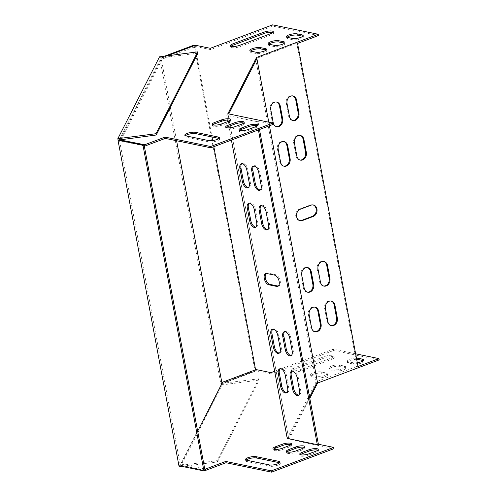 <?xml version="1.0" encoding="UTF-8"?>
<svg xmlns="http://www.w3.org/2000/svg" width="497" height="497" viewBox="0 0 497 497"><rect width="100%" height="100%" fill="white"/><g stroke="black" fill="none" stroke-linecap="round" stroke-linejoin="round"><path stroke-width="0.37" stroke-dasharray="2.48 1.86" d="M120.231 139.688L161.941 57.832L167.284 55.819M266.175 50.067A5.97 1.603 169.4 0 1 266.808 50.613A5.97 1.603 169.4 0 1 262.901 52.912A5.97 1.603 169.4 0 1 256.191 53.496L251.24 52.477A5.97 1.603 169.4 0 1 250.109 51.787A5.97 1.603 169.4 0 1 250.507 51.048M284.47 43.183A5.97 1.603 169.4 0 1 285.104 43.73A5.97 1.603 169.4 0 1 281.196 46.028A5.97 1.603 169.4 0 1 274.493 46.612L269.536 45.594A5.97 1.603 169.4 0 1 268.411 44.904A5.97 1.603 169.4 0 1 268.802 44.165M272.928 32.504A5.97 1.603 169.4 0 1 273.561 33.057A5.97 1.603 169.4 0 1 271.163 34.871L239.989 46.6A5.97 1.603 169.4 0 1 233.994 47.793A5.97 1.603 169.4 0 1 230.651 46.979A5.97 1.603 169.4 0 1 231.043 46.24M302.766 36.3A5.97 1.603 169.4 0 1 303.4 36.846A5.97 1.603 169.4 0 1 299.498 39.145A5.97 1.603 169.4 0 1 292.789 39.729L287.831 38.704A5.97 1.603 169.4 0 1 286.707 38.02A5.97 1.603 169.4 0 1 287.098 37.281M226.29 127.605A5.97 1.603 -10.6 0 0 225.893 128.344A5.97 1.603 -10.6 0 0 229.235 129.158A5.97 1.603 -10.6 0 0 235.236 127.959L242.008 125.412A5.97 1.603 -10.6 0 0 244.412 123.598A5.97 1.603 -10.6 0 0 243.778 123.045M239.672 130.363A5.97 1.603 -10.6 0 0 239.274 131.109A5.97 1.603 -10.6 0 0 242.617 131.916A5.97 1.603 -10.6 0 0 248.618 130.723L255.396 128.176A5.97 1.603 -10.6 0 0 257.794 126.362A5.97 1.603 -10.6 0 0 257.16 125.809M258.403 129.928L256.843 121.603L226.775 115.397L255.651 58.727L296.759 43.258L297.554 43.425M256.843 121.603L257.931 121.193L273.226 124.356M144.273 145.907L120.467 140.993L162.184 59.124L195.656 46.532L210.523 49.601L272.872 26.142L318.471 35.554M185.437 135.749A5.97 1.603 -10.6 0 0 185.046 136.495A5.97 1.603 -10.6 0 0 186.17 137.178L208.97 141.887A5.97 1.603 -10.6 0 0 215.673 141.297A5.97 1.603 -10.6 0 0 219.581 139.005A5.97 1.603 -10.6 0 0 218.947 138.452M212.909 124.84A5.97 1.603 -10.6 0 0 212.511 125.579A5.97 1.603 -10.6 0 0 215.853 126.393A5.97 1.603 -10.6 0 0 221.855 125.201L228.626 122.647A5.97 1.603 -10.6 0 0 231.03 120.833A5.97 1.603 -10.6 0 0 230.397 120.286M335.189 370.955A5.97 1.603 -10.6 0 0 341.899 370.364A5.97 1.603 -10.6 0 0 345.8 368.072A5.97 1.603 -10.6 0 0 344.676 367.382L339.718 366.364A5.97 1.603 -10.6 0 0 333.015 366.948A5.97 1.603 -10.6 0 0 329.107 369.246A5.97 1.603 -10.6 0 0 330.232 369.93L335.189 370.955L334.947 369.662L329.989 368.637A5.97 1.603 169.4 0 1 328.865 367.954A5.97 1.603 169.4 0 1 332.773 365.655A5.97 1.603 169.4 0 1 339.476 365.071L344.433 366.09A5.97 1.603 169.4 0 1 345.558 366.78A5.97 1.603 169.4 0 1 341.656 369.072A5.97 1.603 169.4 0 1 334.947 369.662M356.678 359.343A5.97 1.603 -10.6 0 0 350.447 360.319A5.97 1.603 -10.6 0 0 347.403 362.363A5.97 1.603 -10.6 0 0 348.527 363.046L353.485 364.071A5.97 1.603 -10.6 0 0 360.195 363.481A5.97 1.603 -10.6 0 0 364.102 361.189A5.97 1.603 -10.6 0 0 363.462 360.636M304.475 447.387A5.97 1.603 169.4 0 1 305.108 447.94A5.97 1.603 169.4 0 1 302.71 449.754L295.932 452.301A5.97 1.603 169.4 0 1 289.937 453.494A5.97 1.603 169.4 0 1 286.595 452.686A5.97 1.603 169.4 0 1 286.986 451.941M279.643 462.794A5.97 1.603 169.4 0 1 280.277 463.347A5.97 1.603 169.4 0 1 276.375 465.639A5.97 1.603 169.4 0 1 269.666 466.229L246.866 461.52A5.97 1.603 169.4 0 1 245.742 460.837A5.97 1.603 169.4 0 1 246.133 460.092M317.856 450.152A5.97 1.603 169.4 0 1 318.49 450.698A5.97 1.603 169.4 0 1 316.092 452.512L309.314 455.066A5.97 1.603 169.4 0 1 303.319 456.258A5.97 1.603 169.4 0 1 299.977 455.445A5.97 1.603 169.4 0 1 300.368 454.705M204.975 470.249L181.169 465.335L222.88 383.46L256.353 370.868L271.225 373.937L333.568 350.484L379.168 359.896M309.799 398.364L288.894 439.398L333.922 448.692M291.093 444.629A5.97 1.603 169.4 0 1 291.727 445.175A5.97 1.603 169.4 0 1 289.329 446.989L282.551 449.543A5.97 1.603 169.4 0 1 276.556 450.736A5.97 1.603 169.4 0 1 273.213 449.922A5.97 1.603 169.4 0 1 273.605 449.182M331.859 359.213A5.97 1.603 -10.6 0 0 334.264 357.399A5.97 1.603 -10.6 0 0 330.921 356.585A5.97 1.603 -10.6 0 0 324.92 357.778L293.752 369.507A5.97 1.603 -10.6 0 0 291.348 371.321A5.97 1.603 -10.6 0 0 294.69 372.135A5.97 1.603 -10.6 0 0 300.685 370.942L331.859 359.213L331.617 357.921L300.449 369.65A5.97 1.603 169.4 0 1 294.448 370.843A5.97 1.603 169.4 0 1 291.105 370.029A5.97 1.603 169.4 0 1 293.51 368.215L324.678 356.486A5.97 1.603 169.4 0 1 330.679 355.293A5.97 1.603 169.4 0 1 334.021 356.107A5.97 1.603 169.4 0 1 331.617 357.921M316.893 377.838A5.97 1.603 -10.6 0 0 323.603 377.248A5.97 1.603 -10.6 0 0 327.504 374.955A5.97 1.603 -10.6 0 0 326.38 374.266L321.422 373.247A5.97 1.603 -10.6 0 0 314.713 373.831A5.97 1.603 -10.6 0 0 310.811 376.13A5.97 1.603 -10.6 0 0 311.936 376.813L316.893 377.838L316.651 376.546L311.694 375.521A5.97 1.603 169.4 0 1 310.569 374.837A5.97 1.603 169.4 0 1 314.471 372.539A5.97 1.603 169.4 0 1 321.18 371.955L326.138 372.974A5.97 1.603 169.4 0 1 327.262 373.663A5.97 1.603 169.4 0 1 323.361 375.956A5.97 1.603 169.4 0 1 316.651 376.546M357.312 362.729A5.97 1.603 169.4 0 1 353.243 362.779L348.285 361.754A5.97 1.603 169.4 0 1 347.161 361.071A5.97 1.603 169.4 0 1 350.205 359.027A5.97 1.603 169.4 0 1 356.436 358.051M287.235 438.447L316.111 381.777L357.219 366.308L296.759 43.258M358.008 366.469L357.219 366.308M274.661 371.259L333.325 349.192L355.641 353.796M204.733 468.957L180.927 464.043L197.663 431.191M288.894 439.398L227.955 113.763M259.484 129.524L257.931 121.193M253.743 166.048A5.97 3.156 69.4 0 1 254.253 165.75A5.97 3.156 69.4 0 1 259.825 172.055L262.242 184.977A5.97 3.156 69.4 0 1 260.875 189.848A5.97 3.156 69.4 0 1 260.298 189.96M292.137 371.184A5.97 3.156 69.4 0 1 292.64 370.886A5.97 3.156 69.4 0 1 298.212 377.192L300.629 390.114A5.97 3.156 69.4 0 1 299.262 394.985A5.97 3.156 69.4 0 1 298.685 395.096M261.149 205.621A5.97 3.156 69.4 0 1 261.658 205.323A5.97 3.156 69.4 0 1 267.231 211.629L269.647 224.551A5.97 3.156 69.4 0 1 268.281 229.421A5.97 3.156 69.4 0 1 267.703 229.533M284.725 331.611A5.97 3.156 69.4 0 1 285.235 331.313A5.97 3.156 69.4 0 1 290.807 337.618L293.224 350.54A5.97 3.156 69.4 0 1 291.857 355.411A5.97 3.156 69.4 0 1 291.279 355.523M280.24 368.731A5.97 3.156 69.4 0 1 280.743 368.426A5.97 3.156 69.4 0 1 286.315 374.732L288.738 387.654A5.97 3.156 69.4 0 1 287.372 392.531A5.97 3.156 69.4 0 1 286.794 392.636M241.846 163.594A5.97 3.156 69.4 0 1 242.356 163.296A5.97 3.156 69.4 0 1 247.928 169.601L250.345 182.523A5.97 3.156 69.4 0 1 248.978 187.394A5.97 3.156 69.4 0 1 248.401 187.506M272.834 329.157A5.97 3.156 69.4 0 1 273.338 328.859A5.97 3.156 69.4 0 1 278.91 335.158L281.327 348.08A5.97 3.156 69.4 0 1 279.96 352.957A5.97 3.156 69.4 0 1 279.382 353.063M249.252 203.167A5.97 3.156 69.4 0 1 249.761 202.869A5.97 3.156 69.4 0 1 255.334 209.175L257.75 222.097A5.97 3.156 69.4 0 1 256.384 226.967A5.97 3.156 69.4 0 1 255.806 227.073M278.283 286.067A5.97 3.156 -110.6 0 0 278.86 285.955A5.97 3.156 -110.6 0 0 280.01 280.165A5.97 3.156 -110.6 0 0 275.698 274.711L267.771 273.077A5.97 3.156 -110.6 0 0 266.721 273.139A5.97 3.156 -110.6 0 0 266.218 273.437M226.775 115.397L227.645 120.025M227.924 121.529L228.825 126.331M229.111 127.859L231.397 140.092M313.004 204.901A5.97 4.808 101.7 0 0 312.613 204.801A5.97 4.808 101.7 0 0 310.345 204.994L299.505 209.075A5.97 4.808 101.7 0 0 295.703 215.145A5.97 4.808 101.7 0 0 299.356 220.575A5.97 4.808 101.7 0 0 299.753 220.637M283.75 166.141A5.97 4.808 -78.3 0 1 283.352 166.079A5.97 4.808 -78.3 0 1 279.817 162.016L277.394 149.094A5.97 4.808 -78.3 0 1 283.346 141.465A5.97 4.808 -78.3 0 1 283.737 141.564M300.014 160.022A5.97 4.808 -78.3 0 1 299.616 159.966A5.97 4.808 -78.3 0 1 296.082 155.896L293.659 142.974A5.97 4.808 -78.3 0 1 299.61 135.346A5.97 4.808 -78.3 0 1 300.002 135.445M307.332 292.13A5.97 4.808 -78.3 0 1 306.929 292.068A5.97 4.808 -78.3 0 1 303.394 288.005L300.977 275.083A5.97 4.808 -78.3 0 1 306.929 267.454A5.97 4.808 -78.3 0 1 307.32 267.554M323.597 286.011A5.97 4.808 -78.3 0 1 323.193 285.949A5.97 4.808 -78.3 0 1 319.658 281.886L317.241 268.964A5.97 4.808 -78.3 0 1 323.193 261.335A5.97 4.808 -78.3 0 1 323.584 261.434M276.344 126.567A5.97 4.808 -78.3 0 1 275.947 126.511A5.97 4.808 -78.3 0 1 272.412 122.442L269.989 109.52A5.97 4.808 -78.3 0 1 275.941 101.891A5.97 4.808 -78.3 0 1 276.332 101.991M292.609 120.448A5.97 4.808 -78.3 0 1 292.211 120.392A5.97 4.808 -78.3 0 1 288.676 116.323L286.253 103.407A5.97 4.808 -78.3 0 1 292.205 95.772A5.97 4.808 -78.3 0 1 292.596 95.871M314.738 331.704A5.97 4.808 -78.3 0 1 314.334 331.642A5.97 4.808 -78.3 0 1 310.799 327.579L308.382 314.657A5.97 4.808 -78.3 0 1 314.334 307.028A5.97 4.808 -78.3 0 1 314.725 307.127M331.002 325.585A5.97 4.808 -78.3 0 1 330.598 325.523A5.97 4.808 -78.3 0 1 327.063 321.46L324.647 308.538A5.97 4.808 -78.3 0 1 330.598 300.909A5.97 4.808 -78.3 0 1 330.99 301.008M255.651 58.727L316.111 381.777M256.893 58.727L228.769 113.931M302.996 409.938L288.645 438.106L309.556 397.066L302.996 409.938L303.238 411.23M288.645 438.106L228.191 115.055L288.645 438.106M181.169 465.335L180.927 464.043M222.88 383.46L222.637 382.168M256.353 370.868L256.11 369.575M271.225 373.937L270.983 372.644M333.568 350.484L333.325 349.192M272.629 24.85L272.872 26.142M210.281 48.308L210.523 49.601M195.414 45.239L195.656 46.532M161.941 57.832L162.184 59.124M120.28 139.98L120.467 140.993M194.06 45.084L254.998 370.719L220.805 383.585L159.537 56.826M220.805 383.585L222.047 383.578L180.343 465.434L178.932 465.77M179.255 466.894L220.96 385.045L220.718 383.752M159.779 58.118L161.109 57.95L176.597 140.732M222.01 383.398L258.881 378.789L259.123 380.081L220.96 385.045M197.943 53.154L161.109 57.95L119.404 139.8L180.343 465.434L217.177 460.638L258.881 378.789M182.399 466.49L217.419 461.93L217.177 460.638M217.419 461.93L259.123 380.081M164.606 56.167L159.866 57.95M161.109 57.95L166.483 55.925M194.886 45.432L212.02 136.992M212.691 140.564L213.84 146.696M255.588 369.774L255.793 370.88L222.047 383.578M254.998 370.719L255.793 370.88M205.025 470.529L180.343 465.434M269.449 125.772L268.778 122.194L269.442 125.778M261.155 185.387L262.242 184.977M258.738 172.465L259.825 172.055M299.548 390.518L300.629 390.114M297.125 377.596L298.212 377.192M268.56 224.955L269.647 224.551M266.143 212.033L267.231 211.629M292.143 350.944L293.224 350.54M289.72 338.022L290.807 337.618M287.651 388.064L288.738 387.654M285.235 375.142L286.315 374.732M249.264 182.927L250.345 182.523M246.841 170.005L247.928 169.601M280.246 348.49L281.327 348.08M277.829 335.568L278.91 335.158M256.669 222.501L257.75 222.097M254.247 209.579L255.334 209.175M275.698 274.711L274.617 275.121M267.771 273.077L266.684 273.487M315.85 451.22L316.092 452.512M309.072 453.773L309.314 455.066M269.424 464.937L269.666 466.229M246.624 460.228L246.866 461.52M302.468 448.462L302.71 449.754M295.69 451.009L295.932 452.301M289.086 445.697L289.329 446.989M282.308 448.251L282.551 449.543M353.243 362.779L353.485 364.071M348.285 361.754L348.527 363.046M324.678 356.486L324.92 357.778M293.51 368.215L293.752 369.507M300.449 369.65L300.685 370.942M344.433 366.09L344.676 367.382M339.476 365.071L339.718 366.364M329.989 368.637L330.232 369.93M326.138 372.974L326.38 374.266M321.18 371.955L321.422 373.247M311.694 375.521L311.936 376.813M327.063 321.46L327.858 321.627M324.647 308.538L325.436 308.705M310.799 327.579L311.594 327.747M308.382 314.657L309.171 314.825M288.676 116.323L289.465 116.491M286.253 103.407L287.049 103.569M272.412 122.442L273.201 122.61M269.989 109.52L270.784 109.688M319.658 281.886L320.453 282.054M317.241 268.964L318.03 269.132M303.394 288.005L304.189 288.173M300.977 275.083L301.766 275.251M296.082 155.896L296.871 156.064M293.659 142.974L294.454 143.142M279.817 162.016L280.606 162.184M277.394 149.094L278.19 149.262M311.141 205.155L310.345 204.994M300.294 209.237L299.505 209.075M255.396 128.176L255.154 126.884M248.618 130.723L248.376 129.431M186.17 137.178L185.928 135.886M208.97 141.887L208.728 140.595M235.236 127.959L234.994 126.667M242.008 125.412L241.772 124.12M228.626 122.647L228.384 121.355M221.855 125.201L221.612 123.908M287.831 38.704L287.589 37.412M292.789 39.729L292.547 38.437M239.989 46.6L239.747 45.308M271.163 34.871L270.921 33.579M269.536 45.594L269.293 44.301M274.493 46.612L274.251 45.32M251.24 52.477L250.997 51.185M256.191 53.496L255.955 52.204M259.788 190.258L260.875 189.848M253.166 166.16L254.253 165.75M298.181 395.395L299.262 394.985M291.559 371.29L292.64 370.886M267.193 229.831L268.281 229.421M260.571 205.733L261.658 205.323M290.776 355.821L291.857 355.411M284.147 331.716L285.235 331.313M286.284 392.934L287.372 392.531M279.662 368.836L280.743 368.426M247.897 187.804L248.978 187.394M241.269 163.699L242.356 163.296M278.879 353.361L279.96 352.957M272.257 329.262L273.338 328.859M255.303 227.377L256.384 226.967M248.674 203.273L249.761 202.869M278.86 285.955L277.773 286.365M266.721 273.139L265.64 273.549M318.248 449.406L318.49 450.698M299.734 454.152L299.977 455.445M280.035 462.055L280.277 463.347M245.499 459.545L245.742 460.837M304.866 446.648L305.108 447.94M286.353 451.394L286.595 452.686M272.971 448.629L273.213 449.922M291.484 443.883L291.727 445.175M363.86 359.896L364.102 361.189M347.161 361.071L347.403 362.363M334.021 356.107L334.264 357.399M291.105 370.029L291.348 371.321M345.558 366.78L345.8 368.072M328.865 367.954L329.107 369.246M327.262 373.663L327.504 374.955M310.569 374.837L310.811 376.13M330.598 325.523L331.393 325.69M330.598 300.909L331.387 301.07M314.334 331.642L315.129 331.81M314.334 307.028L315.123 307.189M292.211 120.392L293 120.554M292.205 95.772L293 95.933M275.947 126.511L276.742 126.673M275.941 101.891L276.736 102.053M323.193 285.949L323.988 286.117M323.193 261.335L323.982 261.497M306.929 292.068L307.724 292.236M306.929 267.454L307.718 267.616M299.616 159.966L300.412 160.127M299.61 135.346L300.405 135.507M283.352 166.079L284.147 166.246M283.346 141.465L284.141 141.626M313.402 204.963L312.613 204.801M300.145 220.736L299.356 220.575M257.794 126.362L257.552 125.07M239.274 131.109L239.038 129.816M219.581 139.005L219.339 137.712M185.046 136.495L184.803 135.203M244.412 123.598L244.17 122.305M225.893 128.344L225.65 127.052M231.03 120.833L230.788 119.541M212.511 125.579L212.269 124.287M303.4 36.846L303.158 35.554M286.707 38.02L286.465 36.728M273.561 33.057L273.319 31.765M230.651 46.979L230.409 45.687M285.104 43.73L284.862 42.438M268.411 44.904L268.169 43.612M266.808 50.613L266.566 49.321M250.109 51.787L249.867 50.495"/><path stroke-width="0.75" d="M265.441 48.638L260.484 47.613A5.97 1.603 -10.6 0 0 253.774 48.203A5.97 1.603 -10.6 0 0 249.867 50.495A5.97 1.603 -10.6 0 0 250.997 51.185L255.955 52.204A5.97 1.603 -10.6 0 0 262.658 51.62A5.97 1.603 -10.6 0 0 266.566 49.321A5.97 1.603 -10.6 0 0 265.441 48.638L265.684 49.93A5.97 1.603 169.4 0 1 266.175 50.067M283.737 41.754L278.78 40.729A5.97 1.603 -10.6 0 0 272.07 41.319A5.97 1.603 -10.6 0 0 268.169 43.612A5.97 1.603 -10.6 0 0 269.293 44.301L274.251 45.32A5.97 1.603 -10.6 0 0 280.96 44.736A5.97 1.603 -10.6 0 0 284.862 42.438A5.97 1.603 -10.6 0 0 283.737 41.754L283.98 43.046A5.97 1.603 169.4 0 1 284.47 43.183M263.982 32.143L232.807 43.873A5.97 1.603 -10.6 0 0 230.409 45.687A5.97 1.603 -10.6 0 0 233.752 46.501A5.97 1.603 -10.6 0 0 239.747 45.308L270.921 33.579A5.97 1.603 -10.6 0 0 273.319 31.765A5.97 1.603 -10.6 0 0 269.977 30.951A5.97 1.603 -10.6 0 0 263.982 32.143L264.224 33.436A5.97 1.603 169.4 0 1 272.928 32.504M302.033 34.871L297.076 33.846A5.97 1.603 -10.6 0 0 290.366 34.43A5.97 1.603 -10.6 0 0 286.465 36.728A5.97 1.603 -10.6 0 0 287.589 37.412L292.547 38.437A5.97 1.603 -10.6 0 0 299.256 37.853A5.97 1.603 -10.6 0 0 303.158 35.554A5.97 1.603 -10.6 0 0 302.033 34.871L302.275 36.163A5.97 1.603 169.4 0 1 302.766 36.3M234.832 122.691A5.97 1.603 169.4 0 1 240.828 121.492A5.97 1.603 169.4 0 1 244.17 122.305A5.97 1.603 169.4 0 1 241.772 124.12L234.994 126.667A5.97 1.603 169.4 0 1 228.993 127.866A5.97 1.603 169.4 0 1 225.65 127.052A5.97 1.603 169.4 0 1 228.055 125.238L234.832 122.691L235.075 123.983L228.297 126.53A5.97 1.603 -10.6 0 0 226.29 127.605M248.214 125.449A5.97 1.603 169.4 0 1 254.209 124.256A5.97 1.603 169.4 0 1 257.552 125.07A5.97 1.603 169.4 0 1 255.154 126.884L248.376 129.431A5.97 1.603 169.4 0 1 242.381 130.624A5.97 1.603 169.4 0 1 239.038 129.816A5.97 1.603 169.4 0 1 241.436 128.002L248.214 125.449L248.457 126.741L241.679 129.295A5.97 1.603 -10.6 0 0 239.672 130.363M210.641 146.516L210.877 147.808L273.226 124.356L272.983 123.063L210.641 146.516L165.041 137.104L144.708 144.751L120.28 139.98M272.983 123.063L227.955 113.763L242.3 85.596L256.657 57.428L318.229 34.262L272.629 24.85L210.281 48.308L195.414 45.239L167.284 55.819M218.214 137.023A5.97 1.603 169.4 0 1 219.339 137.712A5.97 1.603 169.4 0 1 215.437 140.005A5.97 1.603 169.4 0 1 208.728 140.595L185.928 135.886A5.97 1.603 169.4 0 1 184.803 135.203A5.97 1.603 169.4 0 1 188.705 132.904A5.97 1.603 169.4 0 1 195.414 132.32L218.214 137.023L218.456 138.315L195.656 133.612A5.97 1.603 -10.6 0 0 190.152 133.91A5.97 1.603 -10.6 0 0 185.437 135.749M221.451 119.926A5.97 1.603 169.4 0 1 227.446 118.733A5.97 1.603 169.4 0 1 230.788 119.541A5.97 1.603 169.4 0 1 228.384 121.355L221.612 123.908A5.97 1.603 169.4 0 1 215.611 125.101A5.97 1.603 169.4 0 1 212.269 124.287A5.97 1.603 169.4 0 1 214.673 122.473L221.451 119.926L221.693 121.218L214.915 123.765A5.97 1.603 -10.6 0 0 212.909 124.84M250.507 51.048A5.97 1.603 169.4 0 1 255.222 49.203A5.97 1.603 169.4 0 1 260.726 48.905L265.684 49.93M268.802 44.165A5.97 1.603 169.4 0 1 273.518 42.32A5.97 1.603 169.4 0 1 279.022 42.021L283.98 43.046M231.043 46.24A5.97 1.603 169.4 0 1 233.05 45.165L264.224 33.436M287.098 37.281A5.97 1.603 169.4 0 1 291.814 35.436A5.97 1.603 169.4 0 1 297.318 35.138L302.275 36.163M243.778 123.045A5.97 1.603 -10.6 0 0 235.075 123.983M257.16 125.809A5.97 1.603 -10.6 0 0 248.457 126.741M210.877 147.808L165.284 138.396L144.95 146.043L144.273 145.907M318.229 34.262L318.471 35.554L297.554 43.425L358.008 366.469L378.925 358.604L379.168 359.896L317.595 383.057L309.799 398.364M218.947 138.452A5.97 1.603 -10.6 0 0 218.456 138.315M230.397 120.286A5.97 1.603 -10.6 0 0 221.693 121.218M363.462 360.636A5.97 1.603 -10.6 0 0 362.972 360.499L358.02 359.48A5.97 1.603 -10.6 0 0 356.678 359.343M286.986 451.941A5.97 1.603 169.4 0 1 288.993 450.872L295.771 448.319A5.97 1.603 169.4 0 1 304.475 447.387M246.133 460.092A5.97 1.603 169.4 0 1 250.848 458.253A5.97 1.603 169.4 0 1 256.353 457.954L279.152 462.657A5.97 1.603 169.4 0 1 279.643 462.794M300.368 454.705A5.97 1.603 169.4 0 1 302.375 453.631L309.153 451.083A5.97 1.603 169.4 0 1 317.856 450.152M271.579 472.15L271.337 470.858L333.68 447.399L333.922 448.692L271.579 472.15L225.98 462.738L205.652 470.386L204.975 470.249M273.605 449.182A5.97 1.603 169.4 0 1 275.611 448.108L282.389 445.56A5.97 1.603 169.4 0 1 291.093 444.629M356.436 358.051A5.97 1.603 169.4 0 1 357.778 358.188L362.729 359.207A5.97 1.603 169.4 0 1 363.86 359.896A5.97 1.603 169.4 0 1 357.312 362.729M302.468 448.462A5.97 1.603 -10.6 0 0 304.866 446.648A5.97 1.603 -10.6 0 0 301.524 445.834A5.97 1.603 -10.6 0 0 295.529 447.027L288.751 449.58A5.97 1.603 -10.6 0 0 286.353 451.394A5.97 1.603 -10.6 0 0 289.695 452.202A5.97 1.603 -10.6 0 0 295.69 451.009L302.468 448.462M269.424 464.937A5.97 1.603 -10.6 0 0 276.133 464.347A5.97 1.603 -10.6 0 0 280.035 462.055A5.97 1.603 -10.6 0 0 278.91 461.365L256.11 456.662A5.97 1.603 -10.6 0 0 249.407 457.246A5.97 1.603 -10.6 0 0 245.499 459.545A5.97 1.603 -10.6 0 0 246.624 460.228L269.424 464.937M315.85 451.22A5.97 1.603 -10.6 0 0 318.248 449.406A5.97 1.603 -10.6 0 0 314.905 448.598A5.97 1.603 -10.6 0 0 308.91 449.791L302.133 452.338A5.97 1.603 -10.6 0 0 299.734 454.152A5.97 1.603 -10.6 0 0 303.077 454.966A5.97 1.603 -10.6 0 0 309.072 453.773L315.85 451.22M355.641 353.796L378.925 358.604M197.663 431.191L222.637 382.168L256.11 369.575L270.983 372.644L274.661 371.259M271.337 470.858L225.737 461.446L205.41 469.093L204.733 468.957M333.68 447.399L318.384 444.243L259.484 129.524M231.397 140.092L287.235 438.447L317.303 444.653L318.384 444.243M289.086 445.697A5.97 1.603 -10.6 0 0 291.484 443.883A5.97 1.603 -10.6 0 0 288.142 443.069A5.97 1.603 -10.6 0 0 282.147 444.268L275.369 446.815A5.97 1.603 -10.6 0 0 272.971 448.629A5.97 1.603 -10.6 0 0 276.313 449.443A5.97 1.603 -10.6 0 0 282.308 448.251L289.086 445.697M260.298 189.96A5.97 3.156 69.4 0 1 255.303 183.542L252.886 170.62A5.97 3.156 69.4 0 1 253.743 166.048M298.685 395.096A5.97 3.156 69.4 0 1 293.69 388.679L291.273 375.757A5.97 3.156 69.4 0 1 292.137 371.184M267.703 229.533A5.97 3.156 69.4 0 1 262.708 223.116L260.291 210.194A5.97 3.156 69.4 0 1 261.149 205.621M291.279 355.523A5.97 3.156 69.4 0 1 286.284 349.105L283.868 336.183A5.97 3.156 69.4 0 1 284.725 331.611M286.794 392.636A5.97 3.156 69.4 0 1 281.799 386.225L279.376 373.303A5.97 3.156 69.4 0 1 280.24 368.731M248.401 187.506A5.97 3.156 69.4 0 1 243.406 181.088L240.989 168.166A5.97 3.156 69.4 0 1 241.846 163.594M279.382 353.063A5.97 3.156 69.4 0 1 274.394 346.651L271.971 333.729A5.97 3.156 69.4 0 1 272.834 329.157M255.806 227.073A5.97 3.156 69.4 0 1 250.811 220.662L248.394 207.74A5.97 3.156 69.4 0 1 249.252 203.167M266.218 273.437A5.97 3.156 -110.6 0 0 265.733 279.457A5.97 3.156 -110.6 0 0 269.883 284.383L277.817 286.017A5.97 3.156 -110.6 0 0 278.283 286.067M227.645 120.025L227.924 121.529M228.825 126.331L229.111 127.859M317.303 444.653L258.403 129.928M258.738 172.465L261.155 185.387A5.97 3.156 69.4 0 1 259.788 190.258A5.97 3.156 69.4 0 1 254.215 183.952L251.799 171.03A5.97 3.156 69.4 0 1 253.166 166.16A5.97 3.156 69.4 0 1 258.738 172.465M297.125 377.596L299.548 390.518A5.97 3.156 69.4 0 1 298.181 395.395A5.97 3.156 69.4 0 1 292.609 389.089L290.192 376.167A5.97 3.156 69.4 0 1 291.559 371.29A5.97 3.156 69.4 0 1 297.125 377.596M266.143 212.033L268.56 224.955A5.97 3.156 69.4 0 1 267.193 229.831A5.97 3.156 69.4 0 1 261.621 223.526L259.204 210.604A5.97 3.156 69.4 0 1 260.571 205.733A5.97 3.156 69.4 0 1 266.143 212.033M289.72 338.022L292.143 350.944A5.97 3.156 69.4 0 1 290.776 355.821A5.97 3.156 69.4 0 1 285.203 349.515L282.781 336.593A5.97 3.156 69.4 0 1 284.147 331.716A5.97 3.156 69.4 0 1 289.72 338.022M285.235 375.142L287.651 388.064A5.97 3.156 69.4 0 1 286.284 392.934A5.97 3.156 69.4 0 1 280.712 386.629L278.295 373.713A5.97 3.156 69.4 0 1 279.662 368.836A5.97 3.156 69.4 0 1 285.235 375.142M246.841 170.005L249.264 182.927A5.97 3.156 69.4 0 1 247.897 187.804A5.97 3.156 69.4 0 1 242.325 181.498L239.902 168.576A5.97 3.156 69.4 0 1 241.269 163.699A5.97 3.156 69.4 0 1 246.841 170.005M277.829 335.568L280.246 348.49A5.97 3.156 69.4 0 1 278.879 353.361A5.97 3.156 69.4 0 1 273.307 347.061L270.89 334.139A5.97 3.156 69.4 0 1 272.257 329.262A5.97 3.156 69.4 0 1 277.829 335.568M254.247 209.579L256.669 222.501A5.97 3.156 69.4 0 1 255.303 227.377A5.97 3.156 69.4 0 1 249.73 221.072L247.307 208.15A5.97 3.156 69.4 0 1 248.674 203.273A5.97 3.156 69.4 0 1 254.247 209.579M276.73 286.427A5.97 3.156 -110.6 0 0 277.773 286.365A5.97 3.156 -110.6 0 0 278.929 280.575A5.97 3.156 -110.6 0 0 274.617 275.121L266.684 273.487A5.97 3.156 -110.6 0 0 265.64 273.549A5.97 3.156 -110.6 0 0 264.491 279.339A5.97 3.156 -110.6 0 0 268.802 284.793L276.73 286.427L277.817 286.017M299.753 220.637A5.97 4.808 101.7 0 0 301.617 220.382L312.464 216.301A5.97 4.808 101.7 0 0 316.254 210.48A5.97 4.808 101.7 0 0 313.004 204.901M283.737 141.564A5.97 4.808 -78.3 0 1 286.887 145.528L289.304 158.45A5.97 4.808 -78.3 0 1 283.75 166.141M300.002 135.445A5.97 4.808 -78.3 0 1 303.151 139.409L305.568 152.33A5.97 4.808 -78.3 0 1 300.014 160.022M307.32 267.554A5.97 4.808 -78.3 0 1 310.463 271.517L312.88 284.439A5.97 4.808 -78.3 0 1 307.332 292.13M323.584 261.434A5.97 4.808 -78.3 0 1 326.728 265.398L329.144 278.32A5.97 4.808 -78.3 0 1 323.597 286.011M276.332 101.991A5.97 4.808 -78.3 0 1 279.476 105.954L281.898 118.876A5.97 4.808 -78.3 0 1 276.344 126.567M292.596 95.871A5.97 4.808 -78.3 0 1 295.74 99.835L298.163 112.757A5.97 4.808 -78.3 0 1 292.609 120.448M314.725 307.127A5.97 4.808 -78.3 0 1 317.869 311.091L320.285 324.013A5.97 4.808 -78.3 0 1 314.738 331.704M330.99 301.008A5.97 4.808 -78.3 0 1 334.133 304.972L336.55 317.894A5.97 4.808 -78.3 0 1 331.002 325.585M313.253 216.462A5.97 4.808 101.7 0 0 317.055 210.393A5.97 4.808 101.7 0 0 313.402 204.963A5.97 4.808 101.7 0 0 311.141 205.155L300.294 209.237A5.97 4.808 101.7 0 0 296.492 215.307A5.97 4.808 101.7 0 0 300.145 220.736A5.97 4.808 101.7 0 0 302.412 220.544L313.253 216.462L312.464 216.301M290.099 158.611A5.97 4.808 -78.3 0 1 284.147 166.246A5.97 4.808 -78.3 0 1 280.606 162.184L278.19 149.262A5.97 4.808 -78.3 0 1 284.141 141.626A5.97 4.808 -78.3 0 1 287.676 145.689L290.099 158.611L289.304 158.45M306.357 152.492A5.97 4.808 -78.3 0 1 300.412 160.127A5.97 4.808 -78.3 0 1 296.871 156.064L294.454 143.142A5.97 4.808 -78.3 0 1 300.405 135.507A5.97 4.808 -78.3 0 1 303.94 139.57L306.357 152.492L305.568 152.33M313.675 284.601A5.97 4.808 -78.3 0 1 307.724 292.236A5.97 4.808 -78.3 0 1 304.189 288.173L301.766 275.251A5.97 4.808 -78.3 0 1 307.718 267.616A5.97 4.808 -78.3 0 1 311.259 271.679L313.675 284.601L312.88 284.439M329.94 278.482A5.97 4.808 -78.3 0 1 323.988 286.117A5.97 4.808 -78.3 0 1 320.453 282.054L318.03 269.132A5.97 4.808 -78.3 0 1 323.982 261.497A5.97 4.808 -78.3 0 1 327.517 265.56L329.94 278.482L329.144 278.32M282.687 119.038A5.97 4.808 -78.3 0 1 276.742 126.673A5.97 4.808 -78.3 0 1 273.201 122.61L270.784 109.688A5.97 4.808 -78.3 0 1 276.736 102.053A5.97 4.808 -78.3 0 1 280.271 106.116L282.687 119.038L281.898 118.876M298.952 112.918A5.97 4.808 -78.3 0 1 293 120.554A5.97 4.808 -78.3 0 1 289.465 116.491L287.049 103.569A5.97 4.808 -78.3 0 1 293 95.933A5.97 4.808 -78.3 0 1 296.535 99.996L298.952 112.918L298.163 112.757M321.081 324.174A5.97 4.808 -78.3 0 1 315.129 331.81A5.97 4.808 -78.3 0 1 311.594 327.747L309.171 314.825A5.97 4.808 -78.3 0 1 315.123 307.189A5.97 4.808 -78.3 0 1 318.664 311.252L321.081 324.174L320.285 324.013M337.345 318.055A5.97 4.808 -78.3 0 1 331.393 325.69A5.97 4.808 -78.3 0 1 327.858 321.627L325.436 308.705A5.97 4.808 -78.3 0 1 331.387 301.07A5.97 4.808 -78.3 0 1 334.928 305.133L337.345 318.055L336.55 317.894M256.893 58.727L268.771 122.194L256.657 57.428M317.347 381.771L269.442 125.778L317.359 381.764L309.556 397.072L317.347 381.771L317.595 383.057M225.98 462.738L225.737 461.446M205.652 470.386L205.41 469.093M144.708 144.751L144.95 146.043M165.041 137.104L165.284 138.396M228.769 113.931L242.542 86.888L242.3 85.596M256.899 58.721L242.542 86.888M182.399 466.49L179.255 466.894L179.05 465.795M178.932 465.77L117.988 140.142L142.999 145.304L144.087 144.894L205.025 470.529L203.938 470.932L178.932 465.77M118.075 139.974L117.832 138.682L155.996 133.712L156.238 135.004L117.988 140.142M117.832 138.682L159.537 56.826L197.7 51.862L197.943 53.154L156.238 135.004M176.597 140.732L222.01 383.398M155.996 133.712L197.7 51.862M166.483 55.925L194.886 45.432M164.606 56.167L194.06 45.084L194.855 45.252M212.02 136.992L212.691 140.564M213.84 146.696L255.588 369.774M142.999 145.304L203.938 470.932M119.404 139.8L144.087 144.894M254.215 183.952L255.303 183.542M251.799 171.03L252.886 170.62M292.609 389.089L293.69 388.679M290.192 376.167L291.273 375.757M261.621 223.526L262.708 223.116M259.204 210.604L260.291 210.194M285.203 349.515L286.284 349.105M282.781 336.593L283.868 336.183M280.712 386.629L281.799 386.225M278.295 373.713L279.376 373.303M242.325 181.498L243.406 181.088M239.902 168.576L240.989 168.166M273.307 347.061L274.394 346.651M270.89 334.139L271.971 333.729M249.73 221.072L250.811 220.662M247.307 208.15L248.394 207.74M269.883 284.383L268.802 284.793M308.91 449.791L309.153 451.083M302.133 452.338L302.375 453.631M278.91 461.365L279.152 462.657M256.11 456.662L256.353 457.954M295.529 447.027L295.771 448.319M288.751 449.58L288.993 450.872M275.369 446.815L275.611 448.108M282.147 444.268L282.389 445.56M362.729 359.207L362.972 360.499M357.778 358.188L358.02 359.48M334.133 304.972L334.928 305.133M317.869 311.091L318.664 311.252M295.74 99.835L296.535 99.996M279.476 105.954L280.271 106.116M326.728 265.398L327.517 265.56M310.463 271.517L311.259 271.679M303.151 139.409L303.94 139.57M286.887 145.528L287.676 145.689M302.412 220.544L301.617 220.382M241.679 129.295L241.436 128.002M195.656 133.612L195.414 132.32M228.297 126.53L228.055 125.238M214.915 123.765L214.673 122.473M297.318 35.138L297.076 33.846M233.05 45.165L232.807 43.873M279.022 42.021L278.78 40.729M260.726 48.905L260.484 47.613"/></g></svg>

